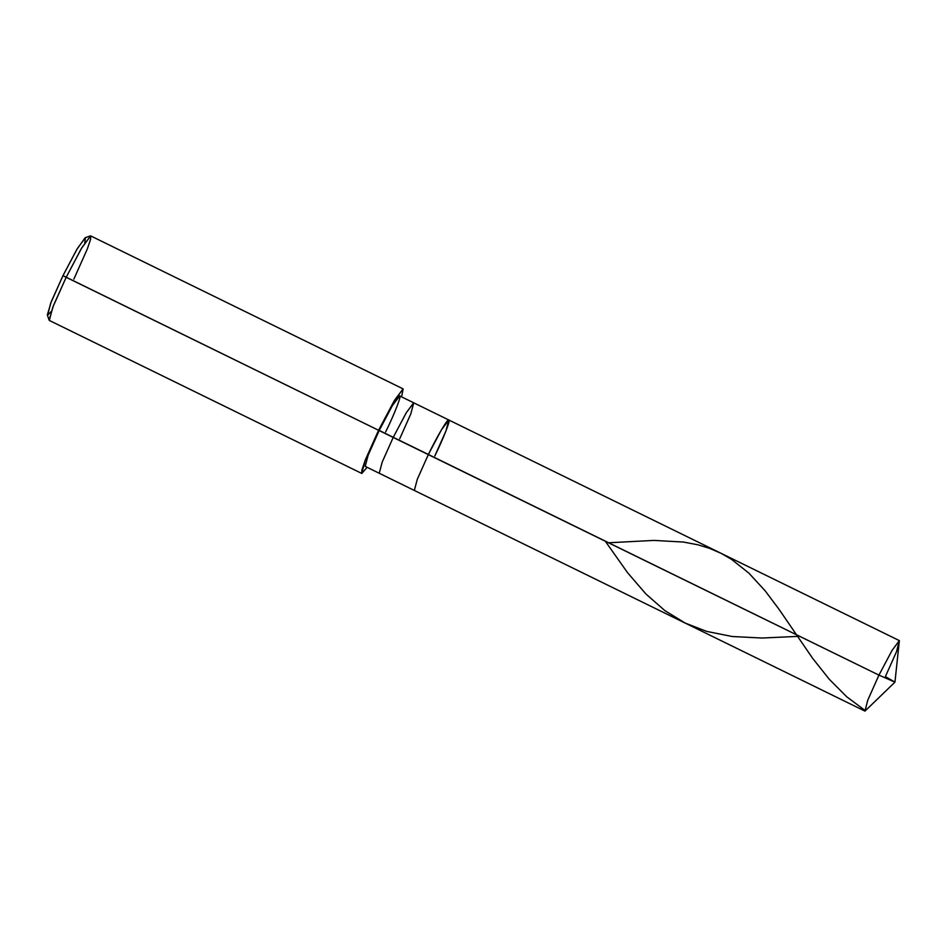 <?xml version="1.0" encoding="UTF-8"?>
<svg xmlns="http://www.w3.org/2000/svg" width="947" height="947" viewBox="0 0 947 947"><rect width="100%" height="100%" fill="white"/><g stroke="black" fill="none" stroke-linecap="round" stroke-linejoin="round"><path stroke-width="1.42" d="M434.803 455.969C443.456 438.556 451.139 418.775 448.771 419.983C447.955 418.041 436.733 437.017 428.375 454.489L878.946 675.128L894.951 682.124L885.386 676.608L896.489 651.761L899.354 640.622L892.05 650.423L878.946 675.128L867.854 699.987L864.919 711.09L414.336 490.451L417.272 479.336L428.375 454.489L441.468 429.784L448.831 420.006L441.468 429.784L428.375 454.489L417.272 479.336L414.336 490.451L379.238 473.263L382.174 462.148L393.265 437.301L428.375 454.489C436.733 437.017 447.955 418.041 448.771 419.983C451.139 418.775 443.456 438.556 434.803 455.969L445.907 431.11L448.831 420.006L413.673 402.795L406.37 412.596L393.265 437.301L382.174 462.148L379.238 473.263L365.199 466.386L368.123 455.27L379.226 430.423L393.265 437.301L406.37 412.596L413.732 402.818L399.693 395.941L392.318 405.718L379.226 430.423L378.587 430.281L878.946 675.128L892.05 650.423L899.354 640.622L894.951 682.124L878.946 675.128L867.736 700.271L864.978 711.114L894.951 682.124M84.78 242.929L85.431 237.697L77.382 248.481L62.976 275.648L378.587 430.281L365.258 460.1L361.742 473.429L367.116 467.321L361.813 473.453L361.849 470.162L365.128 460.443L378.587 430.281L394.295 400.628L403.067 388.874L401.611 396.876L403.138 388.897L394.295 400.628L378.587 430.281L66.172 277.293L53.434 305.632L49.114 320.157L47.35 314.949L51.304 301.62L62.976 275.648L50.653 303.3L47.61 315.221L51.221 311.445M361.742 473.429L49.327 320.441L52.843 307.112L66.172 277.293L81.88 247.652L90.652 235.886L403.138 388.897M399.705 438.781L410.797 413.922L413.732 402.818M385.666 431.903C394.307 414.502 401.99 394.71 399.634 395.917C398.805 393.976 387.583 412.963 379.226 430.423M73.89 279.069L87.349 248.895L90.628 239.189L90.652 235.886L81.241 248.741L66.172 277.293L62.976 275.648L76.802 249.475L85.171 237.721L90.367 235.921M799.659 636.301L762.004 638.029L732.256 636.514L706.675 631.4L685.237 623.102L664.912 610.661L645.901 593.97L627.612 572.757L605.216 541.092M864.682 710.179L846.713 696.779L829.17 679.153L812.621 658.295L779.121 609.418L765.235 590.928L748.817 573.065L731.439 559.286L721.093 553.332L709.457 548.313L697.892 544.797L683.403 542.051L653.915 540.406L608.649 542.773M899.413 640.646L448.831 420.006"/></g></svg>
